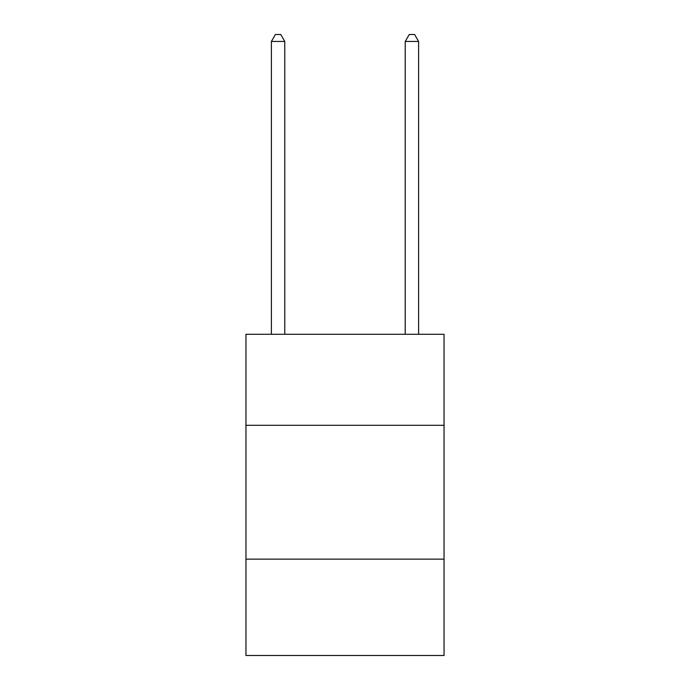 <?xml version="1.0" encoding="UTF-8"?>
<svg xmlns="http://www.w3.org/2000/svg" width="690" height="690" viewBox="0 0 690 690"><rect width="100%" height="100%" fill="white"/><g stroke="black" fill="none" stroke-linecap="round" stroke-linejoin="round"><path stroke-width="1.03" d="M444.041 425.299L444.041 334.296L245.959 334.296L245.959 425.299L444.041 425.299L444.041 655.5L245.959 655.5L245.959 425.299M444.041 559.141L245.959 559.141M284.772 334.296L284.772 41.46L271.394 41.46L271.394 334.296M271.394 41.46L275.405 34.5L280.761 34.5L284.772 41.46M418.606 334.296L418.606 41.46L405.228 41.46L405.228 334.296M405.228 41.46L409.239 34.5L414.595 34.5L418.606 41.46"/></g></svg>
